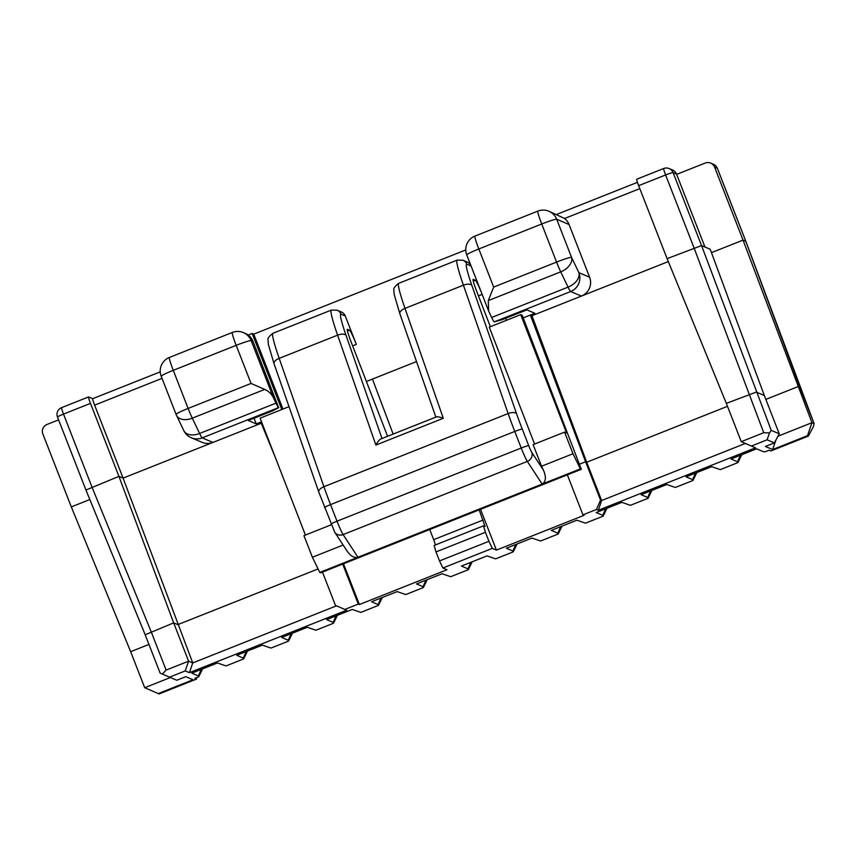 <?xml version="1.0" encoding="UTF-8"?>
<svg xmlns="http://www.w3.org/2000/svg" width="857" height="857" viewBox="0 0 857 857"><rect width="100%" height="100%" fill="white"/><g stroke="black" fill="none" stroke-linecap="round" stroke-linejoin="round"><path stroke-width="1.29" d="M342.693 564.088L358.28 604.078L344.803 609.434L335.43 605.353L322.478 572.122M253.008 341.418L251.155 340.625A14.548 14.462 -67 0 0 243.356 332.591L245.745 333.598C249.066 335.087 251.487 337.69 253.008 341.418L278.6 407.546A14.548 1.168 -111.7 0 1 275.997 403.133L273.469 397.841C271.551 393.984 268.637 391.178 264.727 389.41L251.037 383.443L188.122 408.435L173.275 370.331A14.548 1.168 -111.7 0 1 169.397 357.444A14.548 14.548 0 0 0 161.212 376.255A14.548 1.146 -21.3 0 1 173.275 370.331L236.178 345.35L251.037 383.443M278.825 407.643L272.987 410.696L248.273 420.508L256.275 423.904L254.058 418.216M358.28 604.078L359.383 604.539L343.486 563.777M282.971 409.078L253.747 334.144L465.769 249.933M281.814 409.539L252.151 333.459L253.747 334.144M336.512 605.824L192.75 662.922L123.087 478.12L94.624 405.147L162.037 378.365M318.065 568.93L177.817 624.635L173.671 622.868L188.594 661.165L185.241 670.913L189.397 672.681L192.75 662.922L188.594 661.165L166.129 670.088L162.359 674.052L160.109 673.066L145.176 634.758L173.671 622.868L118.93 476.363L123.087 478.12L212.943 442.426A14.548 14.462 113 0 1 201.995 442.308L191.261 437.756A14.548 14.462 113 0 0 202.209 437.884A14.548 1.168 -111.7 0 1 199.606 433.471A14.548 9.416 154.4 0 1 183.816 430.643A14.548 14.548 0 0 0 191.261 437.756M344.803 609.434L346.657 610.216L189.397 672.681M275.504 457.863L260.774 422.126L261.535 421.815M248.23 335.023L252.151 333.459M256.275 423.904L260.774 422.126M470.857 562.321L467.986 568.866L461.409 566.07L487.022 555.904L495.614 558.86L513.257 551.844L517.114 543.949M336.051 615.862L333.191 622.396L326.613 619.611L352.227 609.445L360.818 612.391L378.462 605.385L378.119 604.549L380.99 598.015M378.119 604.549L371.542 601.764L397.155 591.598L405.747 594.554L423.39 587.538L427.247 579.643M425.918 580.168L423.047 586.713L416.481 583.917L442.094 573.751L450.686 576.707L468.329 569.691L467.986 568.866M515.785 544.474L512.914 551.019L506.348 548.234L531.951 538.057L540.542 541.013L558.196 534.007L557.853 533.172L560.714 526.637M557.853 533.172L551.276 530.387L576.89 520.21L585.481 523.166L603.124 516.16L602.782 515.325L605.653 508.79M602.782 515.325L596.204 512.54L621.818 502.363L630.409 505.319L648.053 498.313L647.71 497.478L650.581 490.943M647.71 497.478L641.143 494.693L666.757 484.516L675.348 487.472L692.992 480.466L696.837 472.571M771.225 430.375L779.249 433.781L764.315 395.484L756.292 392.088L726.34 403.368L741.262 441.655L763.726 432.731L769.49 432.914L771.225 430.375L701.551 245.573L667.11 258.643L726.34 403.368M779.249 433.781L774.396 442.898L767.111 439.812L769.49 432.914M741.262 441.655L751.385 446.058L767.111 439.812M531.972 315.719L530.365 315.044L534.864 313.266L526.862 309.87L502.148 319.682L494.275 321.878L570.666 291.541L581.389 296.094L531.972 315.719L586.702 462.234L585.599 461.762L600.532 500.06L601.635 500.52L745.365 443.433M727.486 406.314L586.702 462.234L601.635 500.52L598.282 510.279L755.542 447.815L751.385 446.058M765.847 399.405L797.91 386.668L800.031 387.568L745.794 241.267L717.341 168.293A7.274 0.568 -21.3 0 1 717.384 168.326A7.274 7.274 0 0 0 713.442 164.265A7.274 7.231 113 0 1 717.341 168.293L714.588 167.126L743.04 240.11L745.826 241.363M439.512 560.928L436.009 551.919L485.426 532.283L488.94 541.303L439.512 560.928L442.898 568.009L447 569.744L359.383 604.539M479.159 509.883L485.051 526.466L483.498 525.844L485.426 532.283M435.485 544.913L433.685 539.653L483.112 520.028M534.575 444.044L489.272 327.138L520.724 314.648L522.213 315.28L581.314 469.315L320.711 572.819L319.757 572.422L357.947 557.254L343.111 534.586A7.274 6.749 146.8 0 1 334.723 532.197L347.128 551.147C350.727 556.193 354.337 558.218 357.947 557.254L542.17 484.076C545.93 481.784 546.38 477.188 543.509 470.3L541.538 466.24L572.99 453.749L580.371 468.908L542.17 484.076L527.334 461.42A7.274 6.749 -33.2 0 0 531.769 452.367L543.509 470.3M471.082 266.034L466.851 264.235A7.274 7.231 -67 0 0 462.951 260.217L467.183 262.006A7.274 7.231 113 0 1 471.082 266.034L482.148 294.412A14.548 1.168 -111.7 0 0 475.378 280.26L473.096 279.436M741.776 454.724L737.92 462.619L720.276 469.625L711.685 466.669L686.071 476.846L692.649 479.631L695.52 473.096M775.949 439.973L772.66 449.539L807.487 435.71L808.355 436.084L770.839 450.986L769.093 450.236L765.205 451.778L763.191 451.618L756.613 448.822L731.01 458.998L737.577 461.784L740.448 455.249M737.577 461.784L737.92 462.619M764.315 395.484L710.207 249.248L701.551 245.573L673.099 172.589A7.274 7.231 -67 0 0 663.725 168.518A7.274 0.578 68.3 0 0 663.682 168.508A7.274 0.578 68.3 0 0 665.61 174.957L638.658 185.658L667.11 258.643M145.208 634.791L85.946 490.033L118.93 476.363L90.478 403.379A7.274 0.578 68.3 0 1 88.539 396.941A7.274 0.578 68.3 0 1 88.592 396.941L92.717 398.687M488.94 541.303L492.325 548.373L496.428 550.108L480.531 509.347M496.428 550.108L584.046 515.314L582.942 514.843L567.355 474.853M494.275 321.878A14.548 1.168 -111.7 0 1 491.672 317.476L568.052 287.138L560.735 271.84A14.548 1.168 -111.7 0 1 556.568 262.092A14.548 1.146 -21.3 0 1 571.555 257.379L556.696 219.274A14.548 14.462 113 0 0 548.898 211.24L564.613 218.481A14.548 14.462 113 0 1 569.059 224.513L589.605 277.229A14.548 14.462 -67 0 1 581.389 296.094L668.31 261.578M600.532 500.06L596.429 509.497L582.942 514.843M579.525 464.183L585.599 461.762L530.365 315.044L523.22 317.883M505.684 318.279L506.476 320.304M596.429 509.497L598.282 510.279M638.658 185.658A7.274 0.578 -111.7 0 1 636.719 179.22A7.274 0.578 -111.7 0 1 636.772 179.22M491.672 317.476L488.64 311.027L488.297 300.603L560.735 271.84A14.548 9.416 -25.6 0 0 571.555 257.379L578.871 272.676A14.548 9.416 -25.6 0 1 568.052 287.138A14.548 1.168 68.3 0 0 570.666 291.541A14.548 14.462 -67 0 0 578.871 272.676L589.605 277.229M387.578 436.288L351.027 341.707A14.548 1.168 -111.7 0 1 347.353 329.324A14.548 1.168 -111.7 0 1 347.46 329.334L349.57 330.234A14.548 1.168 -111.7 0 1 356.33 344.385L345.275 315.997A7.274 7.231 -67 0 0 341.375 311.98L337.133 310.18A7.274 7.231 -67 0 1 341.032 314.208A41.222 3.299 68.3 0 0 346.089 335.483L381.986 438.516M692.649 479.631L692.992 480.466M337.379 615.337L333.534 623.232L315.879 630.238L307.288 627.281L281.685 637.458L288.252 640.243L288.595 641.079L292.451 633.184M288.252 640.243L291.123 633.709M488.297 300.603L493.664 287.084L478.817 248.98A14.548 1.168 -111.7 0 1 474.939 236.093A14.548 14.548 0 0 0 466.754 254.904A14.548 1.146 -21.3 0 1 478.817 248.98L541.72 223.998A14.548 1.146 -21.3 0 1 556.696 219.274L569.059 224.513M366.4 381.483L372.452 379.073L393.138 434.081M581.314 469.315L580.371 468.908M331.231 524.805L303.956 535.636L312.387 557.254L319.757 572.422M289.013 406.668L260.11 418.152L305.413 535.057M520.724 314.648L566.573 432.978L564.559 432.132L572.99 453.749M541.538 466.24L533.108 444.622L564.559 432.132M473.268 279.371A14.548 1.168 -111.7 0 0 473.171 279.361A14.548 1.168 -111.7 0 0 476.846 291.744L490.354 326.71M807.487 435.71L811.954 422.705L743.04 240.11L711.471 252.644M777.952 436.213L811.954 422.705L814.129 423.669L813.411 426.593L808.355 436.084M651.909 490.418L648.053 498.313M261.235 423.251L212.943 442.426L202.209 437.884L278.6 407.546M201.256 669.403L198.385 675.937L191.818 673.152L217.432 662.975L226.023 665.932L243.667 658.926L247.512 651.031M343.132 545.041L312.387 557.254M381.183 438.859L380.894 438.945C379.394 439.652 377.723 441.698 375.891 445.062L443.294 418.291L404.997 308.391L463.412 285.188A7.274 3.417 -19.2 0 1 471.896 285.52A41.222 3.299 68.3 0 1 466.851 264.235M606.97 508.265L603.124 516.16M774.396 442.898L765.408 446.465L772.66 449.539M58.587 419.866L46.953 424.494A7.274 7.231 -67 0 0 42.85 433.921L71.302 506.905L130.66 651.684L148.936 644.421M676.644 174.389L705.215 163.044A7.274 7.231 -67 0 1 714.588 167.126M704.957 247.02L676.505 174.035A7.274 7.231 -67 0 0 672.606 170.018L669.199 168.572A7.274 7.274 0 0 0 663.682 168.508L636.719 179.22M562.042 526.102L558.196 534.007M472.175 561.796L468.329 569.691M434.124 545.481L436.009 551.919M429.732 529.519L433.685 539.653M423.047 586.713L423.39 587.538M814.086 423.604L800.063 387.664M288.595 641.079L270.951 648.085L262.36 645.128L236.746 655.305L243.324 658.09L246.195 651.556M512.914 551.019L513.257 551.844M436.234 416.995L436.406 416.898C437.573 416.545 439.866 417.016 443.294 418.291M333.191 622.396L333.534 623.232M243.324 658.09L243.667 658.926M89.835 499.545L71.302 506.905M170.372 677.523L144.704 687.721L130.66 651.684M185.241 670.913L169.515 677.159L176.788 680.244L185.776 676.676L193.029 679.751L158.213 693.581L144.704 687.721M158.213 693.581L159.081 693.956L196.607 679.055L194.85 678.316L198.738 676.773L202.584 668.878M196.221 677.769L196.607 679.055M198.385 675.937L198.738 676.773M92.749 398.698A7.274 0.578 68.3 0 0 92.695 398.698A7.274 0.578 68.3 0 0 94.624 405.147M169.515 677.159L162.359 674.052M416.523 361.579L372.452 379.073M382.308 597.49L378.462 605.385M275.997 403.133L199.606 433.471L192.289 418.173A14.548 1.168 -111.7 0 1 188.122 408.435A14.548 1.146 -21.3 0 0 176.071 414.349A14.548 14.548 0 0 0 176.499 415.345L183.816 430.643M763.726 432.731L694.063 247.93L665.61 174.957A7.274 0.568 -21.3 0 1 673.099 172.589L676.505 174.035M548.898 211.24A14.548 14.548 0 0 0 537.853 211.111A14.548 1.168 68.3 0 0 541.72 223.998L556.568 262.092L493.664 287.084M814.129 423.669L745.836 241.31L717.384 168.326A7.274 0.568 -21.3 0 1 717.373 168.379M243.356 332.591A14.548 14.548 0 0 0 232.311 332.462A14.548 1.168 68.3 0 0 236.178 345.35A14.548 1.146 -21.3 0 1 251.155 340.625L273.469 397.841M475.378 280.26L473.278 281.096M331.016 524.195A7.274 0.568 158.7 0 1 330.973 524.163A7.274 0.568 158.7 0 1 337.005 521.195A14.548 1.168 68.3 0 0 343.111 534.586L527.334 461.42A14.548 1.168 68.3 0 1 521.227 448.029L514.768 431.446L330.545 504.612A7.274 0.568 158.7 0 0 324.514 507.58A7.274 0.568 158.7 0 0 324.546 507.612M482.148 294.412L478.442 295.879M166.129 670.088L151.196 631.791L91.967 487.065L63.514 414.092L90.478 403.379M57.526 417.08A7.274 0.568 -21.3 0 1 57.494 417.048A7.274 0.568 -21.3 0 1 63.514 414.092A7.274 0.578 68.3 0 1 61.586 407.643L88.539 396.941M564.613 218.481L639.804 188.615M349.57 330.234L347.471 331.059M356.33 344.385L352.634 345.853M400.005 314.069A7.274 3.417 -19.2 0 1 399.876 313.791A7.274 3.417 -19.2 0 1 404.997 308.391A48.506 3.878 68.3 0 1 398.719 283.324L457.135 260.132A48.506 3.878 68.3 0 0 463.412 285.188L508.137 413.556A48.506 3.878 68.3 0 0 514.768 431.446A7.274 0.568 158.7 0 1 522.256 429.089A41.222 3.299 68.3 0 1 516.621 413.877L471.896 285.52M345.275 315.997L341.032 314.208M318.922 492.4A7.274 3.417 -19.2 0 1 318.793 492.122A7.274 3.417 -19.2 0 1 323.914 486.722A48.506 3.878 68.3 0 0 330.545 504.612L337.005 521.195L521.227 448.029A7.274 0.568 158.7 0 1 528.715 445.672L522.256 429.089M346.089 335.483A7.274 3.417 160.8 0 0 337.604 335.162L375.891 445.062M331.327 310.095A48.506 3.878 68.3 0 0 337.604 335.162L279.189 358.365A48.506 3.878 68.3 0 1 272.912 333.298L331.327 310.095L337.133 310.18M274.197 364.043A7.274 3.417 -19.2 0 1 274.058 363.754A7.274 3.417 -19.2 0 1 279.189 358.365L323.914 486.722L508.137 413.556A7.274 3.417 -19.2 0 1 516.621 413.877M61.629 407.653A7.274 0.578 68.3 0 0 61.586 407.643A7.274 7.274 0 0 0 57.494 417.048L85.946 490.033M492.325 548.373L442.898 568.009M264.727 389.41L192.289 418.173A14.548 9.416 154.4 0 1 176.499 415.345M528.715 445.672A7.274 0.578 68.3 0 0 531.769 452.367M537.853 211.111L474.939 236.093M232.311 332.462L169.397 357.444M272.912 333.298C269.044 336.255 267.427 338.515 268.059 340.09L268.37 344.46L274.058 363.754L318.793 492.122L334.723 532.197M457.135 260.132L462.951 260.217M398.719 283.324C394.852 286.281 393.234 288.552 393.866 290.127L394.188 294.497L399.876 313.791L435.87 417.113M713.442 164.265L710.689 163.109M488.64 311.027L466.754 254.904M161.212 376.255L176.071 414.349M556.536 214.475L637.437 182.337M434.07 545.47L483.498 525.844M92.695 398.698L160.248 371.863M380.894 438.945L436.406 416.898"/></g></svg>
